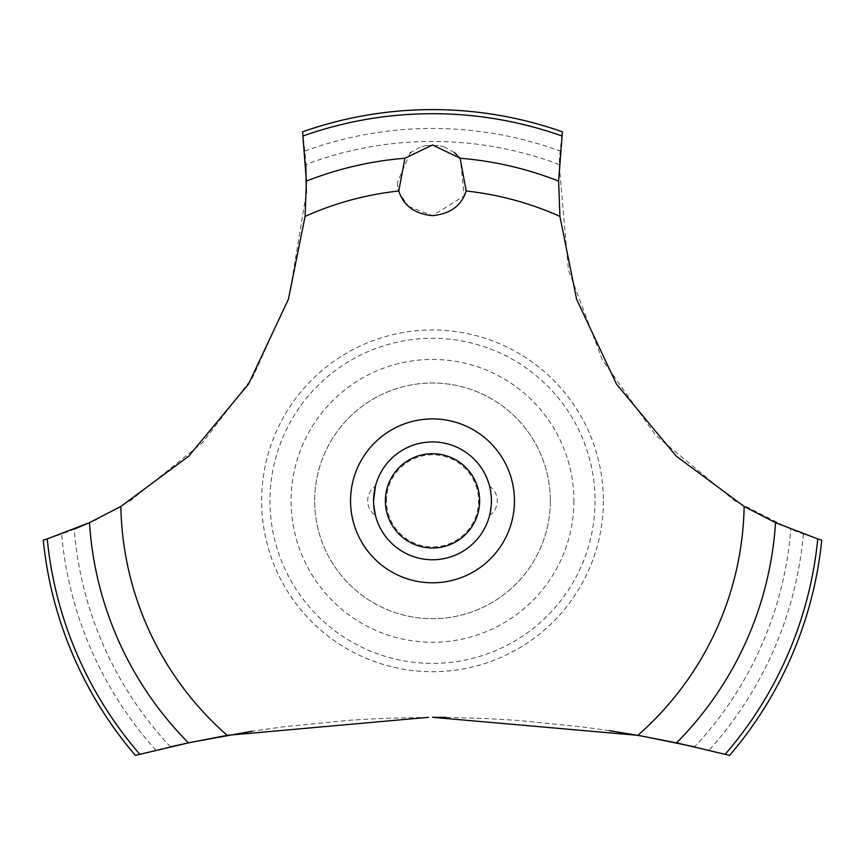<?xml version="1.0" encoding="UTF-8"?>
<svg xmlns="http://www.w3.org/2000/svg" width="865" height="865" viewBox="0 0 865 865"><rect width="100%" height="100%" fill="white"/><g stroke="black" fill="none" stroke-linecap="round" stroke-linejoin="round"><path stroke-width="0.65" stroke-dasharray="4.33 3.24" d="M550.345 500.846A117.845 117.845 0 0 1 432.5 618.691A117.845 117.845 0 0 1 314.655 500.846A117.845 117.845 0 0 1 432.5 383.011A117.845 117.845 0 0 1 550.345 500.846A117.845 117.845 0 0 1 432.5 618.691A117.845 117.845 0 0 1 314.655 500.846A117.845 117.845 0 0 1 432.5 383.011A117.845 117.845 0 0 1 550.345 500.846M595.044 500.846A162.544 162.544 0 0 1 432.5 663.39A162.544 162.544 0 0 1 269.956 500.846A162.544 162.544 0 0 1 432.5 338.302A162.544 162.544 0 0 1 595.044 500.846M573.906 500.846A141.406 141.406 0 0 1 432.5 642.252A141.406 141.406 0 0 1 291.094 500.846A141.406 141.406 0 0 1 432.5 359.44A141.406 141.406 0 0 1 573.906 500.846M603.37 500.846A170.87 170.87 0 0 1 432.5 671.716A170.87 170.87 0 0 1 261.63 500.846A170.87 170.87 0 0 1 432.5 329.976A170.87 170.87 0 0 1 603.37 500.846M428.489 717.323L382.568 718.372L350.66 720.156L284.78 726.611L252.083 731.206M170.437 746.819A1178.4 1178.4 0 0 0 155.96 750.225L135.394 755.383A391.229 391.229 0 0 1 43.25 540.16L61.61 534.051A371.193 371.193 0 0 0 74.206 529.229A359.418 359.418 0 0 0 170.437 746.819M91.268 521.833L95.064 520.049M96.458 519.378L130.28 500.846L202.659 442.458L252.742 377.291L289.17 296.868L306.329 193.057M609.284 730.655L583.875 727.076L518.254 720.437L485.968 718.523L446.026 717.388M559.158 164.491A359.418 359.418 0 0 0 305.842 164.491A371.193 371.193 0 0 0 304.848 151.029L302.577 131.815A391.229 391.229 0 0 1 562.423 131.815L560.152 151.029A371.193 371.193 0 0 0 559.158 164.491L568.467 270.096L602.278 359.743L655.811 435.484L734.72 500.846L790.794 529.229A371.193 371.193 0 0 0 803.39 534.051L821.75 540.16A391.229 391.229 0 0 1 729.606 755.383L709.041 750.225A1178.4 1178.4 0 0 0 694.563 746.819A359.418 359.418 0 0 0 790.794 529.229M438.587 145.493L426.38 145.504M426.131 145.547L420.671 147.007M420.163 147.191L410.734 152.467M410.151 152.932L397.23 182.753M397.23 182.774L398.419 189.716M398.797 190.992L399.965 194.149L408.475 206.248M408.604 206.367L432.5 215.677L464.235 195.901L460.31 158.5M491.417 500.846A58.917 58.917 0 0 0 432.5 441.929A58.917 58.917 0 0 0 373.583 500.846A58.917 58.917 0 0 1 432.5 441.929A58.917 58.917 0 0 1 491.417 500.846C489.46 482.194 489.46 482.194 491.417 500.846C489.46 482.194 489.46 482.194 491.417 500.846A58.917 58.917 0 0 1 432.5 559.763A58.917 58.917 0 0 1 373.583 500.846A58.917 58.917 0 0 0 432.5 559.763A58.917 58.917 0 0 0 491.417 500.846A58.917 58.917 0 0 0 432.5 441.929A58.917 58.917 0 0 0 373.583 500.846A58.917 58.917 0 0 0 432.5 559.763A58.917 58.917 0 0 0 491.417 500.846L489.579 515.464L491.288 504.749M373.712 496.943L373.712 504.749M375.421 486.238L375.194 487.136L375.421 486.238A17.678 17.678 0 0 0 375.421 515.464L375.194 514.556M386.45 500.846A46.05 46.05 0 0 1 432.5 454.795A46.05 46.05 0 0 1 478.55 500.846A46.05 46.05 0 0 1 432.5 546.896A46.05 46.05 0 0 1 386.45 500.846M454.363 152.543L444.826 147.191M444.415 147.039L438.836 145.536M304.848 151.029A372.372 372.372 0 0 1 560.152 151.029M803.39 534.051A372.372 372.372 0 0 1 709.041 750.225M155.96 750.225A372.372 372.372 0 0 1 61.61 534.051M489.579 515.464A17.678 17.678 0 0 0 489.579 486.238"/><path stroke-width="1.3" d="M139.795 754.248A387.152 387.152 0 0 1 47.229 538.927L43.25 540.16A391.229 391.229 0 0 0 135.394 755.383L188.451 742.862L227.171 735.337L428.489 717.323M252.083 731.206L190.451 742.44L170.437 746.819M74.206 529.229L91.268 521.833M95.064 520.049L96.458 519.378M694.563 746.819L640.749 735.856L609.284 730.655M446.026 717.388L432.5 717.312L637.829 735.337L676.56 742.862L729.606 755.383A391.229 391.229 0 0 0 821.75 540.16L817.771 538.927A387.152 387.152 0 0 1 725.205 754.248M227.171 735.337A311.692 311.692 0 0 1 120.862 506.468L188.765 456.136L248.558 384.038L288.402 299.258L305.086 216.391L306.394 181.109L302.577 131.815A391.229 391.229 0 0 1 562.423 131.815L558.617 181.109L559.915 216.391A311.692 311.692 0 0 0 466.203 190.992C461.488 205.665 450.254 213.893 432.5 215.677C414.746 213.893 403.512 205.665 398.797 190.992L404.885 158.252L432.5 144.974L460.115 158.252L466.203 190.992M410.734 152.467L410.151 152.932M398.419 189.716L398.797 190.992A311.692 311.692 0 0 0 305.086 216.391M373.712 504.749L375.421 515.464M373.583 500.846C375.54 519.508 375.54 519.508 373.583 500.846A58.917 58.917 0 0 1 432.5 441.929A58.917 58.917 0 0 1 491.417 500.846A58.917 58.917 0 0 1 432.5 559.763A58.917 58.917 0 0 1 373.583 500.846L375.421 486.238M491.288 504.749L491.417 500.846M385.368 500.846A47.132 47.132 0 0 0 432.5 547.988A47.132 47.132 0 0 0 479.632 500.846A47.132 47.132 0 0 0 432.5 453.714A47.132 47.132 0 0 0 385.368 500.846M373.712 496.943L375.194 487.136M460.31 158.5L454.363 152.543M817.771 538.917L775.516 522.644M676.56 742.862A343.708 343.708 0 0 0 775.516 522.655L744.138 506.468L676.235 456.136L616.442 384.038L576.598 299.258L559.915 216.391M744.138 506.468A311.692 311.692 0 0 1 637.829 735.337M432.5 582.794A81.948 81.948 0 0 1 350.552 500.846A81.948 81.948 0 0 1 432.5 418.909A81.948 81.948 0 0 1 514.448 500.846A81.948 81.948 0 0 1 432.5 582.794M306.329 193.057L305.842 164.491M120.862 506.468L89.484 522.655A343.708 343.708 0 0 0 188.44 742.862M89.484 522.644L47.229 538.917M460.115 158.252A343.708 343.708 0 0 1 558.606 181.109M303.15 135.946A387.152 387.152 0 0 1 561.85 135.946M306.394 181.109A343.708 343.708 0 0 1 404.885 158.252"/></g></svg>
